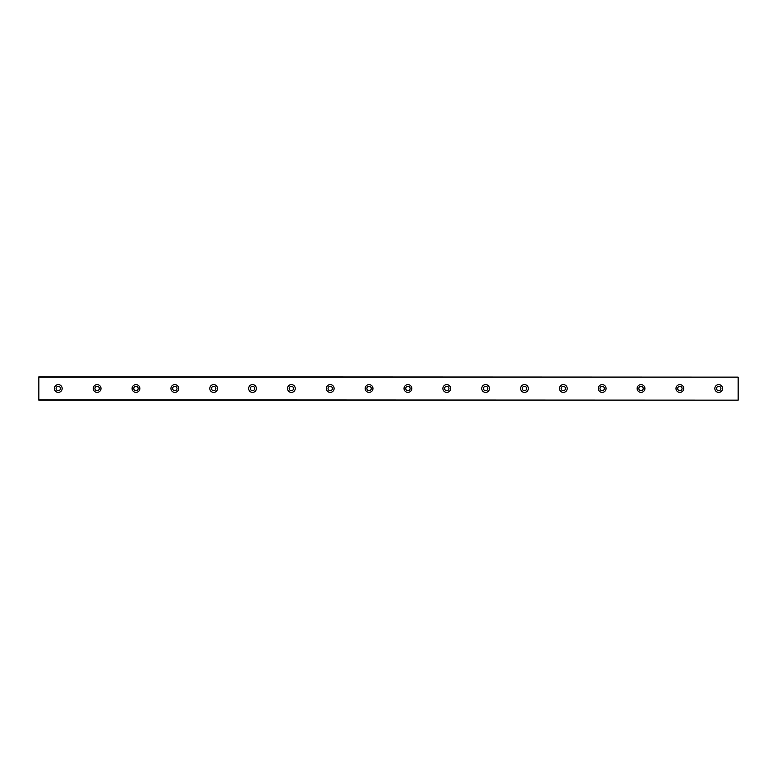 <?xml version="1.0" encoding="UTF-8"?>
<svg xmlns="http://www.w3.org/2000/svg" width="777" height="777" viewBox="0 0 777 777"><rect width="100%" height="100%" fill="white"/><g stroke="black" fill="none" stroke-linecap="round" stroke-linejoin="round"><path stroke-width="1.17" d="M58.275 390.685A2.185 2.185 0 0 1 56.09 388.5A2.185 2.185 0 0 1 58.275 386.315A2.185 2.185 0 0 1 60.46 388.5A2.185 2.185 0 0 1 58.275 390.685M718.725 390.685A2.185 2.185 0 0 1 716.54 388.5A2.185 2.185 0 0 1 718.725 386.315A2.185 2.185 0 0 1 720.91 388.5A2.185 2.185 0 0 1 718.725 390.685M679.875 390.685A2.185 2.185 0 0 1 677.69 388.5A2.185 2.185 0 0 1 679.875 386.315A2.185 2.185 0 0 1 682.06 388.5A2.185 2.185 0 0 1 679.875 390.685M641.025 390.685A2.185 2.185 0 0 1 638.84 388.5A2.185 2.185 0 0 1 641.025 386.315A2.185 2.185 0 0 1 643.21 388.5A2.185 2.185 0 0 1 641.025 390.685M602.175 390.685A2.185 2.185 0 0 1 599.99 388.5A2.185 2.185 0 0 1 602.175 386.315A2.185 2.185 0 0 1 604.36 388.5A2.185 2.185 0 0 1 602.175 390.685M563.325 390.685A2.185 2.185 0 0 1 561.14 388.5A2.185 2.185 0 0 1 563.325 386.315A2.185 2.185 0 0 1 565.51 388.5A2.185 2.185 0 0 1 563.325 390.685M524.475 390.685A2.185 2.185 0 0 1 522.29 388.5A2.185 2.185 0 0 1 524.475 386.315A2.185 2.185 0 0 1 526.66 388.5A2.185 2.185 0 0 1 524.475 390.685M485.625 390.685A2.185 2.185 0 0 1 483.44 388.5A2.185 2.185 0 0 1 485.625 386.315A2.185 2.185 0 0 1 487.81 388.5A2.185 2.185 0 0 1 485.625 390.685M446.775 390.685A2.185 2.185 0 0 1 444.59 388.5A2.185 2.185 0 0 1 446.775 386.315A2.185 2.185 0 0 1 448.96 388.5A2.185 2.185 0 0 1 446.775 390.685M407.925 390.685A2.185 2.185 0 0 1 405.74 388.5A2.185 2.185 0 0 1 407.925 386.315A2.185 2.185 0 0 1 410.11 388.5A2.185 2.185 0 0 1 407.925 390.685M369.075 390.685A2.185 2.185 0 0 1 366.89 388.5A2.185 2.185 0 0 1 369.075 386.315A2.185 2.185 0 0 1 371.26 388.5A2.185 2.185 0 0 1 369.075 390.685M330.225 390.685A2.185 2.185 0 0 1 328.04 388.5A2.185 2.185 0 0 1 330.225 386.315A2.185 2.185 0 0 1 332.41 388.5A2.185 2.185 0 0 1 330.225 390.685M291.375 390.685A2.185 2.185 0 0 1 289.19 388.5A2.185 2.185 0 0 1 291.375 386.315A2.185 2.185 0 0 1 293.56 388.5A2.185 2.185 0 0 1 291.375 390.685M252.525 390.685A2.185 2.185 0 0 1 250.34 388.5A2.185 2.185 0 0 1 252.525 386.315A2.185 2.185 0 0 1 254.71 388.5A2.185 2.185 0 0 1 252.525 390.685M213.675 390.685A2.185 2.185 0 0 1 211.49 388.5A2.185 2.185 0 0 1 213.675 386.315A2.185 2.185 0 0 1 215.86 388.5A2.185 2.185 0 0 1 213.675 390.685M174.825 390.685A2.185 2.185 0 0 1 172.64 388.5A2.185 2.185 0 0 1 174.825 386.315A2.185 2.185 0 0 1 177.01 388.5A2.185 2.185 0 0 1 174.825 390.685M135.975 390.685A2.185 2.185 0 0 1 133.79 388.5A2.185 2.185 0 0 1 135.975 386.315A2.185 2.185 0 0 1 138.16 388.5A2.185 2.185 0 0 1 135.975 390.685M97.125 390.685A2.185 2.185 0 0 1 94.94 388.5A2.185 2.185 0 0 1 97.125 386.315A2.185 2.185 0 0 1 99.31 388.5A2.185 2.185 0 0 1 97.125 390.685M58.275 384.615A3.885 3.885 0 0 0 54.39 388.5A3.885 3.885 0 0 0 58.275 392.385A3.885 3.885 0 0 0 62.16 388.5A3.885 3.885 0 0 0 58.275 384.615M718.725 384.615A3.885 3.885 0 0 0 714.84 388.5A3.885 3.885 0 0 0 718.725 392.385A3.885 3.885 0 0 0 722.61 388.5A3.885 3.885 0 0 0 718.725 384.615M679.875 384.615A3.885 3.885 0 0 0 675.99 388.5A3.885 3.885 0 0 0 679.875 392.385A3.885 3.885 0 0 0 683.76 388.5A3.885 3.885 0 0 0 679.875 384.615M641.025 384.615A3.885 3.885 0 0 0 637.14 388.5A3.885 3.885 0 0 0 641.025 392.385A3.885 3.885 0 0 0 644.91 388.5A3.885 3.885 0 0 0 641.025 384.615M602.175 384.615A3.885 3.885 0 0 0 598.29 388.5A3.885 3.885 0 0 0 602.175 392.385A3.885 3.885 0 0 0 606.06 388.5A3.885 3.885 0 0 0 602.175 384.615M563.325 384.615A3.885 3.885 0 0 0 559.44 388.5A3.885 3.885 0 0 0 563.325 392.385A3.885 3.885 0 0 0 567.21 388.5A3.885 3.885 0 0 0 563.325 384.615M524.475 384.615A3.885 3.885 0 0 0 520.59 388.5A3.885 3.885 0 0 0 524.475 392.385A3.885 3.885 0 0 0 528.36 388.5A3.885 3.885 0 0 0 524.475 384.615M485.625 384.615A3.885 3.885 0 0 0 481.74 388.5A3.885 3.885 0 0 0 485.625 392.385A3.885 3.885 0 0 0 489.51 388.5A3.885 3.885 0 0 0 485.625 384.615M446.775 384.615A3.885 3.885 0 0 0 442.89 388.5A3.885 3.885 0 0 0 446.775 392.385A3.885 3.885 0 0 0 450.66 388.5A3.885 3.885 0 0 0 446.775 384.615M407.925 384.615A3.885 3.885 0 0 0 404.04 388.5A3.885 3.885 0 0 0 407.925 392.385A3.885 3.885 0 0 0 411.81 388.5A3.885 3.885 0 0 0 407.925 384.615M369.075 384.615A3.885 3.885 0 0 0 365.19 388.5A3.885 3.885 0 0 0 369.075 392.385A3.885 3.885 0 0 0 372.96 388.5A3.885 3.885 0 0 0 369.075 384.615M330.225 384.615A3.885 3.885 0 0 0 326.34 388.5A3.885 3.885 0 0 0 330.225 392.385A3.885 3.885 0 0 0 334.11 388.5A3.885 3.885 0 0 0 330.225 384.615M291.375 384.615A3.885 3.885 0 0 0 287.49 388.5A3.885 3.885 0 0 0 291.375 392.385A3.885 3.885 0 0 0 295.26 388.5A3.885 3.885 0 0 0 291.375 384.615M252.525 384.615A3.885 3.885 0 0 0 248.64 388.5A3.885 3.885 0 0 0 252.525 392.385A3.885 3.885 0 0 0 256.41 388.5A3.885 3.885 0 0 0 252.525 384.615M213.675 384.615A3.885 3.885 0 0 0 209.79 388.5A3.885 3.885 0 0 0 213.675 392.385A3.885 3.885 0 0 0 217.56 388.5A3.885 3.885 0 0 0 213.675 384.615M174.825 384.615A3.885 3.885 0 0 0 170.94 388.5A3.885 3.885 0 0 0 174.825 392.385A3.885 3.885 0 0 0 178.71 388.5A3.885 3.885 0 0 0 174.825 384.615M135.975 384.615A3.885 3.885 0 0 0 132.09 388.5A3.885 3.885 0 0 0 135.975 392.385A3.885 3.885 0 0 0 139.86 388.5A3.885 3.885 0 0 0 135.975 384.615M97.125 384.615A3.885 3.885 0 0 0 93.24 388.5A3.885 3.885 0 0 0 97.125 392.385A3.885 3.885 0 0 0 101.01 388.5A3.885 3.885 0 0 0 97.125 384.615M38.85 377.136L738.15 377.136L38.85 376.845L38.85 400.155L738.15 400.155L38.85 399.864M738.15 377.136L738.15 399.864"/></g></svg>
